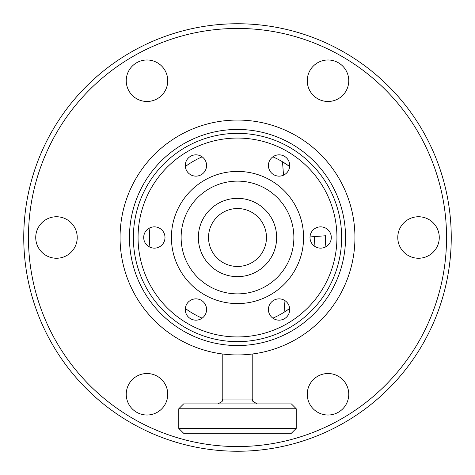 <?xml version="1.0" encoding="UTF-8"?>
<svg xmlns="http://www.w3.org/2000/svg" width="475" height="475" viewBox="0 0 475 475"><rect width="100%" height="100%" fill="white"/><g stroke="black" fill="none" stroke-linecap="round" stroke-linejoin="round"><path stroke-width="0.71" d="M208.531 237.5A28.969 28.969 0 0 0 237.5 266.469A28.969 28.969 0 0 0 266.469 237.5A28.969 28.969 0 0 0 237.5 208.531A28.969 28.969 0 0 0 208.531 237.5M276.646 237.5A39.146 39.146 0 0 0 237.5 198.354A39.146 39.146 0 0 0 198.354 237.5A39.146 39.146 0 0 0 237.5 276.646A39.146 39.146 0 0 0 276.646 237.5A39.146 39.146 0 0 1 237.5 276.646A39.146 39.146 0 0 1 198.354 237.5A39.146 39.146 0 0 1 237.5 198.354A39.146 39.146 0 0 1 276.646 237.5A39.146 39.146 0 0 0 237.5 198.354A39.146 39.146 0 0 0 198.354 237.5A39.146 39.146 0 0 0 237.5 276.646A39.146 39.146 0 0 0 275.862 229.698M354.944 237.5A117.444 117.444 0 0 0 237.5 120.056A117.444 117.444 0 0 0 120.056 237.5A117.444 117.444 0 0 0 237.5 354.944A117.444 117.444 0 0 0 354.944 237.5M345.551 237.5A108.051 108.051 0 0 0 237.5 129.449A108.051 108.051 0 0 0 129.449 237.5A108.051 108.051 0 0 0 237.5 345.551A108.051 108.051 0 0 0 345.551 237.5M252.219 354.017L252.219 399.048L222.781 399.048L222.781 354.017L223.339 354.089M248.68 354.409L252.534 353.982M237.5 23.75A213.75 213.75 0 0 1 451.25 237.5A213.75 213.75 0 0 1 237.5 451.25A213.75 213.75 0 0 1 23.75 237.5A213.75 213.75 0 0 1 237.5 23.75M126.243 394.268A20.752 20.752 0 0 1 146.989 373.522A20.752 20.752 0 0 1 167.74 394.268A20.752 20.752 0 0 1 146.989 415.019A20.752 20.752 0 0 1 126.243 394.268M126.243 80.732A20.752 20.752 0 0 1 146.989 59.981A20.752 20.752 0 0 1 167.74 80.732A20.752 20.752 0 0 1 146.989 101.478A20.752 20.752 0 0 1 126.243 80.732M307.26 80.732A20.752 20.752 0 0 1 328.011 59.981A20.752 20.752 0 0 1 348.757 80.732A20.752 20.752 0 0 1 328.011 101.478A20.752 20.752 0 0 1 307.26 80.732M397.771 237.5A20.752 20.752 0 0 1 418.522 216.748A20.752 20.752 0 0 1 439.268 237.5A20.752 20.752 0 0 1 418.522 258.252A20.752 20.752 0 0 1 397.771 237.5M307.26 394.268A20.752 20.752 0 0 1 328.011 373.522A20.752 20.752 0 0 1 348.757 394.268A20.752 20.752 0 0 1 328.011 415.019A20.752 20.752 0 0 1 307.26 394.268M35.732 237.5A20.752 20.752 0 0 1 56.478 216.748A20.752 20.752 0 0 1 77.229 237.5A20.752 20.752 0 0 1 56.478 258.252A20.752 20.752 0 0 1 35.732 237.5M237.5 446.553A209.053 209.053 0 0 0 446.553 237.5A209.053 209.053 0 0 0 237.5 28.447A209.053 209.053 0 0 0 28.447 237.5A209.053 209.053 0 0 0 237.5 446.553M199.138 245.302A39.146 39.146 0 0 1 198.354 237.5M289.673 308.471L284.875 311.76L289.673 308.471A88.083 88.083 0 0 1 272.876 318.167A88.083 88.083 0 0 0 289.673 308.471M325.048 247.196A88.083 88.083 0 0 0 325.565 235.76A88.083 88.083 0 0 1 325.048 247.196M202.124 156.833A88.083 88.083 0 0 0 185.327 166.529A88.083 88.083 0 0 1 202.124 156.833M149.952 227.804A88.083 88.083 0 0 0 149.952 247.196A88.083 88.083 0 0 1 149.952 227.804M185.327 308.471A88.083 88.083 0 0 0 202.124 318.167A88.083 88.083 0 0 1 185.327 308.471M282.506 161.785L289.673 166.529L282.506 161.785L283.522 175.168M314.224 236.615L325.565 235.76L310.021 236.936L314.224 236.615L314.973 246.507M284.875 311.76L283.997 300.069M282.922 162.028A88.083 88.083 0 0 0 272.876 156.833A88.083 88.083 0 0 1 289.673 166.529A88.083 88.083 0 0 0 284.086 162.741M178.778 408.755L183.629 403.898L291.371 403.898L296.222 408.755L178.778 408.755L178.778 428.408L296.222 428.408L296.222 408.755M296.222 428.408L291.371 433.259L183.629 433.259L178.778 428.408M293.877 237.5A56.377 56.377 0 0 0 237.5 181.123A56.377 56.377 0 0 0 181.123 237.5A56.377 56.377 0 0 0 237.5 293.877A56.377 56.377 0 0 0 293.877 237.5M303.584 237.5A66.084 66.084 0 0 0 237.5 171.416A66.084 66.084 0 0 0 171.416 237.5A66.084 66.084 0 0 0 237.5 303.584A66.084 66.084 0 0 0 303.584 237.5M237.5 336.935A99.435 99.435 0 0 0 336.935 237.5A99.435 99.435 0 0 0 237.5 138.065A99.435 99.435 0 0 0 138.065 237.5A99.435 99.435 0 0 0 237.5 336.935M237.5 133.368A104.132 104.132 0 0 1 341.632 237.5A104.132 104.132 0 0 1 237.5 341.632A104.132 104.132 0 0 1 133.368 237.5A104.132 104.132 0 0 1 237.5 133.368M320.649 226.854A10.646 10.646 0 0 0 310.003 237.5A10.646 10.646 0 0 0 320.649 248.146A10.646 10.646 0 0 0 331.301 237.5A10.646 10.646 0 0 0 320.649 226.854M279.074 298.864A10.646 10.646 0 0 0 268.428 309.51A10.646 10.646 0 0 0 279.074 320.162A10.646 10.646 0 0 0 289.726 309.51A10.646 10.646 0 0 0 279.074 298.864M195.926 298.864A10.646 10.646 0 0 0 185.274 309.51A10.646 10.646 0 0 0 195.926 320.162A10.646 10.646 0 0 0 206.572 309.51A10.646 10.646 0 0 0 195.926 298.864M154.351 226.854A10.646 10.646 0 0 0 143.699 237.5A10.646 10.646 0 0 0 154.351 248.146A10.646 10.646 0 0 0 164.997 237.5A10.646 10.646 0 0 0 154.351 226.854M195.926 154.838A10.646 10.646 0 0 0 185.274 165.49A10.646 10.646 0 0 0 195.926 176.136A10.646 10.646 0 0 0 206.572 165.49A10.646 10.646 0 0 0 195.926 154.838M279.074 154.838A10.646 10.646 0 0 0 268.428 165.49A10.646 10.646 0 0 0 279.074 176.136A10.646 10.646 0 0 0 289.726 165.49A10.646 10.646 0 0 0 279.074 154.838M222.781 399.048L222.104 401.517L217.924 403.898M252.219 399.048L252.712 401.179L257.076 403.898"/></g></svg>

